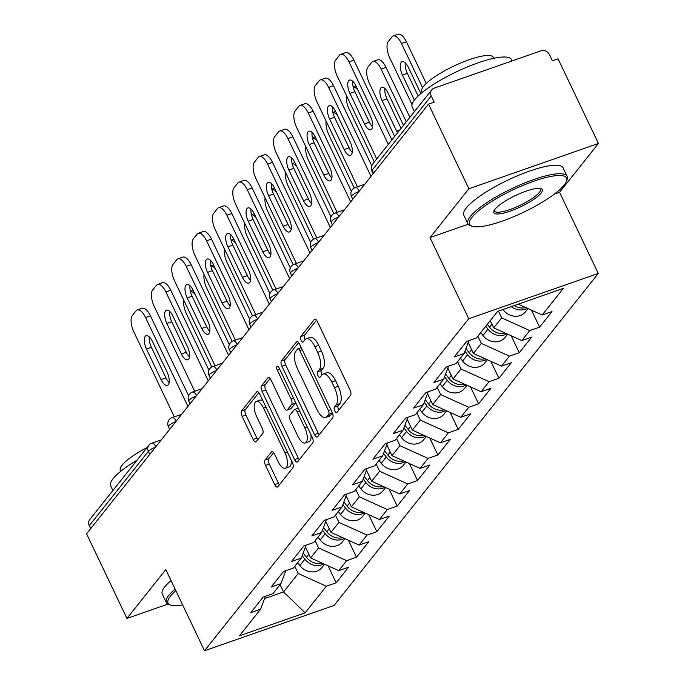<?xml version="1.0" encoding="UTF-8"?>
<svg xmlns="http://www.w3.org/2000/svg" width="685" height="685" viewBox="0 0 685 685"><rect width="100%" height="100%" fill="white"/><g stroke="black" fill="none" stroke-linecap="round" stroke-linejoin="round"><path stroke-width="1.03" d="M334.777 410.906A3.023 1.259 -109.3 0 0 336.669 412.635A3.023 1.259 -109.3 0 0 336.934 412.438L350.54 395.348A4.316 1.798 -109.3 0 0 350.009 389.945L317.438 321.667A4.316 1.798 -109.3 0 0 314.732 319.193A4.316 1.798 -109.3 0 0 314.346 319.475L300.749 336.566A3.023 1.259 -109.3 0 0 301.117 340.351A3.023 1.259 -109.3 0 0 303.01 342.08A3.023 1.259 -109.3 0 0 303.284 341.883L305.039 339.666A13.82 5.754 -109.3 0 1 306.272 338.758A13.82 5.754 -109.3 0 1 314.929 346.661L317.643 352.347A13.82 5.754 -109.3 0 1 319.338 369.635L317.575 371.852A3.023 1.259 -109.3 0 0 317.943 375.628A3.023 1.259 -109.3 0 0 319.844 377.358A3.023 1.259 -109.3 0 0 320.109 377.161L321.873 374.943A13.82 5.754 -109.3 0 1 323.097 374.036A13.82 5.754 -109.3 0 1 331.754 381.939L334.468 387.624A13.82 5.754 -109.3 0 1 336.164 404.912L334.4 407.13A3.023 1.259 -109.3 0 0 334.777 410.906M323.097 374.036L326.873 372.717A13.82 5.754 -109.3 0 1 335.53 380.62L338.244 386.306A13.82 5.754 -109.3 0 1 339.94 403.593L338.176 405.803A3.023 1.259 -109.3 0 0 338.553 409.587A3.023 1.259 -109.3 0 0 338.81 410.075M316.521 320.178L304.525 335.248A3.023 1.259 -109.3 0 0 304.893 339.032A3.023 1.259 -109.3 0 0 305.159 339.529M306.272 338.758L310.048 337.44A13.82 5.754 -109.3 0 1 318.705 345.343L321.419 351.028A13.82 5.754 -109.3 0 1 323.115 368.316L321.351 370.525A3.023 1.259 -109.3 0 0 321.727 374.31A3.023 1.259 -109.3 0 0 321.984 374.806M265.009 460.046A4.316 1.798 -109.3 0 0 265.54 465.449L274.676 484.603A4.316 1.798 -109.3 0 0 277.382 487.078A4.316 1.798 -109.3 0 0 277.767 486.795L292.872 467.812A4.316 1.798 -109.3 0 0 292.341 462.409L259.769 394.132A4.316 1.798 -109.3 0 0 257.063 391.657A4.316 1.798 -109.3 0 0 256.678 391.948L241.574 410.923A4.316 1.798 -109.3 0 0 242.105 416.326L253.142 439.47A4.316 1.798 -109.3 0 0 255.847 441.936A4.316 1.798 -109.3 0 0 256.233 441.654L262.697 433.528A4.316 1.798 -109.3 0 0 262.167 428.125L256.695 416.651A11.551 4.812 -109.3 0 1 256.31 401.444A11.551 4.812 -109.3 0 1 263.545 408.046L284.986 452.999A11.551 4.812 -109.3 0 1 285.371 468.206A11.551 4.812 -109.3 0 1 278.136 461.604L274.565 454.112A4.316 1.798 -109.3 0 0 271.859 451.646A4.316 1.798 -109.3 0 0 271.474 451.929L265.009 460.046L268.785 458.727A4.316 1.798 -109.3 0 0 269.316 464.13L278.452 483.285A4.316 1.798 -109.3 0 0 279.369 484.774M554.233 194.163L559.568 192.297L598.433 143.465L468.882 188.743L430.017 237.584L468.728 318.739L204.515 650.75L165.804 569.595L126.939 618.427L86.567 533.795L428.51 104.111L434.179 102.133L431.233 95.951L372.152 170.188L373.573 173.159M468.882 188.743L428.51 104.111M314.483 434.581A4.316 1.798 -109.3 0 0 317.189 437.047A4.316 1.798 -109.3 0 0 317.575 436.765L332.679 417.781A4.316 1.798 -109.3 0 0 332.148 412.387L299.585 344.101A4.316 1.798 -109.3 0 0 296.879 341.635A4.316 1.798 -109.3 0 0 296.494 341.918L281.389 360.901A4.316 1.798 -109.3 0 0 281.92 366.304L314.483 434.581L318.26 433.262A4.316 1.798 -109.3 0 0 319.176 434.752M312.771 442.801L297.667 461.776A4.316 1.798 -109.3 0 1 297.281 462.067A4.316 1.798 -109.3 0 1 294.576 459.592L262.012 391.315A4.316 1.798 -109.3 0 1 261.482 385.912L267.946 377.786A4.316 1.798 -109.3 0 1 268.332 377.503A4.316 1.798 -109.3 0 1 271.037 379.978L284.241 407.669A4.316 1.798 -109.3 0 0 286.947 410.135A4.316 1.798 -109.3 0 0 287.332 409.853L291.622 404.458A4.316 1.798 -109.3 0 0 291.091 399.064L277.339 370.234A3.023 1.259 -109.3 0 1 277.237 366.252A3.023 1.259 -109.3 0 1 279.137 367.982L312.249 437.398A4.316 1.798 -109.3 0 1 312.771 442.801M468.728 318.739L598.279 273.452L334.057 605.463L204.515 650.75M328.064 565.827L336.155 582.789L348.545 567.223L338.724 570.656L310.622 557.933L305.424 547.032M336.155 582.789L326.334 586.223L305.142 612.852L239.425 635.826L260.617 609.196L250.796 612.63L263.186 597.063L273.007 593.63L280.961 583.629L271.14 587.062L283.53 571.495L293.351 568.062L301.306 558.069L291.485 561.495L303.875 545.928L313.696 542.494L321.65 532.502L311.829 535.935L324.219 520.369L334.04 516.935L341.995 506.934L332.174 510.368L344.564 494.801L354.385 491.368L362.339 481.375L352.518 484.809L364.908 469.234L374.729 465.8L382.684 455.808L372.863 459.241L385.253 443.674L395.074 440.241L403.028 430.24L393.207 433.673L405.597 418.107L415.418 414.673L423.373 404.681L413.552 408.114L425.942 392.539L435.763 389.106L443.717 379.113L433.896 382.547L446.286 366.98L456.107 363.547L464.062 353.546L454.241 356.979L466.631 341.413L476.452 337.979L497.644 311.35L563.361 288.376L542.169 315.006L518.211 304.166M531.509 310.185L539.6 327.147L551.99 311.572L542.169 315.006M539.6 327.147L529.779 330.572L521.824 340.573L493.722 327.85L490.272 320.614M511.164 335.744L519.256 352.707L531.646 337.14L521.824 340.573M519.256 352.707L509.435 356.14L501.48 366.141L473.378 353.417L468.18 342.509M490.82 361.312L498.911 378.274L511.301 362.707L501.48 366.141M498.911 378.274L489.09 381.708L481.135 391.7L453.033 378.985L447.836 368.076M470.475 386.879L478.567 403.842L490.957 388.267L481.135 391.7M478.567 403.842L468.746 407.267L460.791 417.268L432.689 404.544L427.491 393.644M450.131 412.438L458.222 429.401L470.612 413.834L460.791 417.268M458.222 429.401L448.401 432.834L440.446 442.835L412.344 430.111L407.147 419.203M429.786 438.006L437.878 454.968L450.268 439.402L440.446 442.835M437.878 454.968L428.056 458.402L420.102 468.394L392 455.671L386.802 444.771M409.442 463.574L417.533 480.528L429.923 464.961L420.102 468.394M417.533 480.528L407.712 483.961L399.757 493.962L371.655 481.238L366.458 470.338M389.097 489.133L397.189 506.095L409.579 490.528L399.757 493.962M397.189 506.095L387.367 509.529L379.413 519.521L351.311 506.806L346.113 495.897M368.753 514.7L376.844 531.663L389.234 516.096L379.413 519.521M376.844 531.663L367.023 535.096L359.068 545.089L330.966 532.365L325.769 521.465M348.408 540.268L356.5 557.222L368.89 541.655L359.068 545.089M356.5 557.222L346.678 560.655L338.724 570.656M310.622 557.933L318.576 547.94L315.126 540.696M285.782 570.708L280.961 583.629M346.678 560.655L318.576 547.94M330.966 532.365L338.921 522.372L335.47 515.137M306.126 545.14L301.306 558.069M367.023 535.096L338.921 522.372M351.311 506.806L359.265 496.805L355.815 489.569M326.471 519.581L321.65 532.502M387.367 509.529L359.265 496.805M371.655 481.238L379.61 471.246L376.159 464.002M346.815 494.013L341.995 506.934M407.712 483.961L379.61 471.246M392 455.671L399.954 445.678L396.504 438.443M367.16 468.446L362.339 481.375M428.056 458.402L399.954 445.678M412.344 430.111L420.299 420.11L416.848 412.875M387.505 442.887L382.684 455.808M448.401 432.834L420.299 420.11M432.689 404.544L440.643 394.551L437.193 387.308M407.849 417.319L403.028 430.24M468.746 407.267L440.643 394.551M453.033 378.985L460.988 368.984L457.537 361.748M428.193 391.76L423.373 404.681M489.09 381.708L460.988 368.984M473.378 353.417L481.332 343.416L477.882 336.181M448.538 366.192L443.717 379.113M509.435 356.14L481.332 343.416M493.722 327.85L501.677 317.857L498.44 311.067M468.882 340.625L464.062 353.546M529.779 330.572L501.677 317.857M598.433 143.465L558.061 58.833L552.393 60.811L549.447 54.629A6.602 5.805 38.5 0 0 541.013 50.81L434.127 88.168A6.602 5.805 38.5 0 0 431.73 89.855A6.602 5.805 38.5 0 0 431.233 95.951M126.939 618.427L167.885 604.119M90.703 528.606L89.29 525.635A6.602 5.805 -141.5 0 1 89.786 519.538L148.868 445.301A6.602 5.805 -141.5 0 0 148.362 451.398L89.29 525.635M559.568 192.297L598.279 273.452M264.581 598.57L283.564 591.934L298.232 573.499L294.781 566.264M280.114 584.699L283.564 591.934L305.142 612.852M265.438 596.275L260.617 609.196M326.334 586.223L298.232 573.499M430.017 237.584L468.189 224.235M298.669 342.611L285.166 359.582A4.316 1.798 -109.3 0 0 285.696 364.985L318.26 433.262M328.74 414.245A3.023 1.259 -109.3 0 0 328.372 410.461L299.782 350.532A3.023 1.259 -109.3 0 0 297.889 348.802A3.023 1.259 -109.3 0 0 297.615 348.999L295.766 351.328A13.82 5.754 -109.3 0 0 297.453 368.616L316.992 409.587A13.82 5.754 -109.3 0 0 325.649 417.482A13.82 5.754 -109.3 0 0 326.882 416.574L328.74 414.245L332.405 412.961M325.649 417.482L329.434 416.163A13.82 5.754 -109.3 0 0 330.658 415.256L326.882 416.574M332.43 413.029L330.658 415.256M270.121 378.48L265.258 384.593A4.316 1.798 -109.3 0 0 265.789 389.996L298.36 458.274A4.316 1.798 -109.3 0 0 299.268 459.763M286.947 410.135L290.723 408.817A4.316 1.798 -109.3 0 0 291.108 408.534L295.398 403.14A4.316 1.798 -109.3 0 0 295.663 402.626M297.949 436.396A11.551 4.812 -109.3 0 0 305.185 443.007A11.551 4.812 -109.3 0 0 304.799 427.791L297.247 411.959A4.316 1.798 -109.3 0 0 294.541 409.484A4.316 1.798 -109.3 0 0 294.156 409.776L289.866 415.161A4.316 1.798 -109.3 0 0 290.397 420.564L297.949 436.396M305.185 443.007L308.961 441.688A11.551 4.812 -109.3 0 0 310.981 434.735M273.649 452.622L268.785 458.727M285.371 468.206L289.147 466.887A11.551 4.812 -109.3 0 0 291.159 459.943M262.989 400.879A11.551 4.812 -109.3 0 0 260.086 400.126L256.31 401.444M258.853 392.642L245.35 409.604A4.316 1.798 -109.3 0 0 245.881 415.007L256.918 438.143A4.316 1.798 -109.3 0 0 257.834 439.642M525.755 307.574A14.522 12.775 -141.5 0 1 514.187 305.57M420.864 93.58L408.44 67.515A10.121 4.213 -109.3 0 0 402.095 61.736A10.121 4.213 -109.3 0 0 402.438 75.059L414.382 100.104M422.568 87.748L401.47 43.515A13.203 5.497 -109.3 0 0 393.199 35.962A13.203 5.497 -109.3 0 0 392.025 36.836L388.249 41.588A13.203 5.497 -109.3 0 0 389.868 58.097L412.01 104.531M527.287 308.267A14.522 12.775 -141.5 0 1 511.275 306.589M528.015 308.601L525.438 311.838A14.522 12.775 -141.5 0 1 503.295 309.911L502.97 309.492M426.25 83.459L406.376 41.794L401.47 43.515M405.263 62.909A10.121 4.213 -109.3 0 0 407.344 73.338L418.158 96.003M393.199 35.962L398.113 34.25A13.203 5.497 70.7 0 1 406.376 41.794M372.58 126.828A10.121 4.213 70.7 0 1 369.412 122.221L354.847 91.687A10.121 4.213 70.7 0 1 352.766 81.267M348.973 61.864A13.203 5.497 -109.3 0 0 340.702 54.32L345.617 52.599A13.203 5.497 70.7 0 1 353.88 60.143L348.973 61.864L388.335 144.389M391.914 139.886L353.88 60.143M376.724 158.971L337.362 76.446A13.203 5.497 -109.3 0 1 335.744 59.938L339.529 55.185A13.203 5.497 -109.3 0 1 340.702 54.32M355.935 85.865L370.499 116.399A10.121 4.213 70.7 0 1 370.842 129.722A10.121 4.213 70.7 0 1 364.497 123.934L349.941 93.408A10.121 4.213 70.7 0 1 349.598 80.085A10.121 4.213 70.7 0 1 355.935 85.865L353.16 86.867M471.974 217.273A53.687 12.39 154.5 0 0 472.239 226.273A53.687 12.39 154.5 0 0 518.451 214.628A53.687 12.39 154.5 0 0 564.132 185.061A53.687 12.39 154.5 0 0 566.384 181.362A53.687 12.39 154.5 0 0 529.214 182.904A53.687 12.39 154.5 0 0 471.974 217.273M472.239 226.273L470.561 225.725A55.005 12.69 -25.5 0 1 467.846 223.687A55.005 12.69 -25.5 0 1 470.287 216.511A55.005 12.69 -25.5 0 1 523.049 183.64A55.005 12.69 -25.5 0 1 567.146 176.328A55.005 12.69 -25.5 0 1 567.026 179.718L566.384 181.362M495.007 209.225A26.843 6.191 -25.5 0 1 517.851 194.437A26.843 6.191 -25.5 0 1 540.953 188.615A26.843 6.191 -25.5 0 1 541.09 193.11A26.843 6.191 -25.5 0 1 512.466 210.295A26.843 6.191 -25.5 0 1 493.885 211.066A26.843 6.191 -25.5 0 1 495.007 209.225M494.33 210.184A25.525 5.891 154.5 0 0 494.459 210.997A25.525 5.891 154.5 0 0 514.923 207.606A25.525 5.891 154.5 0 0 539.403 192.348A25.525 5.891 154.5 0 0 540.534 189.017A25.525 5.891 154.5 0 0 539.986 188.409M414.399 111.629L412.182 106.98A55.005 12.69 -25.5 0 1 414.622 99.804A55.005 12.69 -25.5 0 1 467.384 66.933A55.005 12.69 -25.5 0 1 511.472 59.621L512.097 60.922M422.294 92.398L421.84 91.456A39.602 9.136 -25.5 0 1 423.595 86.293A39.602 9.136 -25.5 0 1 461.587 62.626A39.602 9.136 -25.5 0 1 493.337 57.36L493.782 58.302M467.846 223.687L463.796 215.184A55.005 12.69 -25.5 0 1 466.228 208.009A55.005 12.69 -25.5 0 1 518.999 175.137A55.005 12.69 -25.5 0 1 563.087 167.825L567.146 176.328M175.857 590.675A53.687 12.39 154.5 0 0 170.454 596.155A53.687 12.39 154.5 0 0 170.728 605.155A53.687 12.39 154.5 0 0 182.672 604.966M170.728 605.155L169.049 604.607A55.005 12.69 -25.5 0 1 166.335 602.569A55.005 12.69 -25.5 0 1 168.767 595.393A55.005 12.69 -25.5 0 1 175.103 589.1M112.888 490.511L110.67 485.862A55.005 12.69 -25.5 0 1 113.102 478.678A55.005 12.69 -25.5 0 1 136.991 460.226M120.774 471.28L120.329 470.338A39.602 9.136 -25.5 0 1 122.084 465.175A39.602 9.136 -25.5 0 1 147.061 447.57M166.335 602.569L162.276 594.066A55.005 12.69 -25.5 0 1 164.717 586.891A55.005 12.69 -25.5 0 1 171.053 580.597M505.41 333.141A14.522 12.775 -141.5 0 1 489.535 327.199L487.335 324.305M403.422 125.423A10.121 4.213 -109.3 0 0 402.652 123.608L388.095 93.083A10.121 4.213 -109.3 0 0 381.75 87.295A10.121 4.213 -109.3 0 0 382.093 100.618L396.658 131.152A10.121 4.213 -109.3 0 0 397.54 132.821M406.291 121.827L381.125 69.074A13.203 5.497 -109.3 0 0 372.854 61.53A13.203 5.497 -109.3 0 0 371.681 62.395L367.905 67.147A13.203 5.497 -109.3 0 0 369.523 83.664L394.68 136.418M506.943 333.835A14.522 12.775 -141.5 0 1 487.968 329.168L485.768 326.274M507.671 334.16L505.093 337.405A14.522 12.775 -141.5 0 1 482.951 335.47L480.742 332.585M409.87 117.332L386.032 67.361L381.125 69.074M384.919 88.476A10.121 4.213 -109.3 0 0 386.999 98.905L401.067 128.386M372.854 61.53L377.769 59.818A13.203 5.497 70.7 0 1 386.032 67.361M485.066 358.709A14.522 12.775 -141.5 0 1 469.191 352.766L465.946 348.502M369.994 123.36L367.751 118.651A10.121 4.213 -109.3 0 0 367.16 117.512M357.895 89.975A13.203 5.497 -109.3 0 0 353.186 86.969M346.473 95.54A13.203 5.497 -109.3 0 0 349.179 109.223L374.335 161.977M486.598 359.402A14.522 12.775 -141.5 0 1 467.624 354.727L464.935 351.2M487.326 359.728L484.749 362.973A14.522 12.775 -141.5 0 1 462.606 361.038L460.397 358.152M464.721 384.268A14.522 12.775 -141.5 0 1 448.846 378.325L445.601 374.07M349.65 148.919L347.406 144.21A10.121 4.213 -109.3 0 0 346.815 143.079M337.551 115.542A13.203 5.497 -109.3 0 0 332.841 112.528M326.128 121.108A13.203 5.497 -109.3 0 0 328.834 134.791L354.222 188.024M466.254 384.961A14.522 12.775 -141.5 0 1 447.279 380.295L444.591 376.767M466.982 385.295L464.404 388.532A14.522 12.775 -141.5 0 1 442.262 386.605L440.061 383.711M444.377 409.835A14.522 12.775 -141.5 0 1 428.502 403.893L425.257 399.638M329.305 174.487L327.062 169.777A10.121 4.213 -109.3 0 0 326.471 168.638M317.206 141.11A13.203 5.497 -109.3 0 0 312.497 138.096M305.784 146.667A13.203 5.497 -109.3 0 0 308.49 160.358L333.878 213.592M445.909 410.529A14.522 12.775 -141.5 0 1 426.935 405.862L424.246 402.335M446.637 410.854L444.06 414.1A14.522 12.775 -141.5 0 1 421.917 412.164L419.717 409.279M424.032 435.403A14.522 12.775 -141.5 0 1 408.157 429.461L404.912 425.197M308.961 200.054L306.717 195.336A10.121 4.213 -109.3 0 0 306.126 194.206M296.862 166.669A13.203 5.497 -109.3 0 0 292.152 163.664M285.44 172.235A13.203 5.497 -109.3 0 0 288.145 185.918L313.533 239.151M425.565 436.097A14.522 12.775 -141.5 0 1 406.59 431.422L403.902 427.894M426.293 436.422L423.715 439.667A14.522 12.775 -141.5 0 1 401.573 437.732L399.372 434.847M352.236 152.387A10.121 4.213 70.7 0 1 349.067 147.789L334.503 117.255A10.121 4.213 70.7 0 1 332.422 106.826M328.629 87.432A13.203 5.497 -109.3 0 0 320.357 79.88L325.272 78.167A13.203 5.497 70.7 0 1 333.535 85.711L328.629 87.432L371.039 176.336M371.698 165.727L333.535 85.711M357.45 186.782L317.018 102.014A13.203 5.497 -109.3 0 1 315.4 85.505L319.184 80.753A13.203 5.497 -109.3 0 1 320.357 79.88M335.59 111.432L350.155 141.966A10.121 4.213 70.7 0 1 350.497 155.29A10.121 4.213 70.7 0 1 344.153 149.501L329.596 118.967A10.121 4.213 70.7 0 1 329.254 105.644A10.121 4.213 70.7 0 1 335.59 111.432L332.816 112.434M331.891 177.954A10.121 4.213 70.7 0 1 328.723 173.348L314.158 142.822A10.121 4.213 70.7 0 1 312.077 132.393M308.284 112.991A13.203 5.497 -109.3 0 0 300.013 105.447L304.928 103.735A13.203 5.497 70.7 0 1 313.191 111.278L308.284 112.991L350.694 201.904M351.354 191.286L313.191 111.278M337.106 212.35L296.673 127.581A13.203 5.497 -109.3 0 1 295.055 111.064L298.84 106.312A13.203 5.497 -109.3 0 1 300.013 105.447M315.246 137L329.81 167.525A10.121 4.213 70.7 0 1 330.153 180.849A10.121 4.213 70.7 0 1 323.808 175.069L309.252 144.535A10.121 4.213 70.7 0 1 308.909 131.212A10.121 4.213 70.7 0 1 315.246 137M311.547 203.522A10.121 4.213 70.7 0 1 308.378 198.915L293.814 168.382A10.121 4.213 70.7 0 1 291.733 157.961M287.94 138.558A13.203 5.497 -109.3 0 0 279.668 131.015L284.583 129.294A13.203 5.497 70.7 0 1 292.846 136.837L287.94 138.558L330.35 227.471M331.009 216.854L292.846 136.837M316.761 237.909L276.329 153.14A13.203 5.497 -109.3 0 1 274.711 136.632L278.495 131.88A13.203 5.497 -109.3 0 1 279.668 131.015M294.901 162.559L309.466 193.093A10.121 4.213 70.7 0 1 309.808 206.416A10.121 4.213 70.7 0 1 303.464 200.628L288.907 170.103A10.121 4.213 70.7 0 1 288.565 156.779A10.121 4.213 70.7 0 1 294.901 162.559M291.202 229.081A10.121 4.213 70.7 0 1 288.034 224.483L273.469 193.949A10.121 4.213 70.7 0 1 271.388 183.52M267.595 164.117A13.203 5.497 -109.3 0 0 259.324 156.574L264.239 154.861A13.203 5.497 70.7 0 1 272.502 162.405L267.595 164.117L310.005 253.03M310.665 242.421L272.502 162.405M296.417 263.477L255.984 178.708A13.203 5.497 -109.3 0 1 254.366 162.199L258.151 157.447A13.203 5.497 -109.3 0 1 259.324 156.574M274.557 188.127L289.121 218.661A10.121 4.213 70.7 0 1 289.464 231.984A10.121 4.213 70.7 0 1 283.119 226.196L268.563 195.662A10.121 4.213 70.7 0 1 268.22 182.338A10.121 4.213 70.7 0 1 274.557 188.127M270.858 254.649A10.121 4.213 70.7 0 1 267.689 250.042L253.125 219.517A10.121 4.213 70.7 0 1 251.044 209.088M247.251 189.685A13.203 5.497 -109.3 0 0 238.979 182.141L243.894 180.42A13.203 5.497 70.7 0 1 252.157 187.973L247.251 189.685L289.661 278.598M290.32 267.981L252.157 187.973M276.081 289.044L235.64 204.267A13.203 5.497 -109.3 0 1 234.022 187.758L237.806 183.006A13.203 5.497 -109.3 0 1 238.979 182.141M254.212 213.694L268.777 244.22A10.121 4.213 70.7 0 1 269.119 257.543A10.121 4.213 70.7 0 1 262.775 251.763L248.218 221.229A10.121 4.213 70.7 0 1 247.876 207.906A10.121 4.213 70.7 0 1 254.212 213.694M403.688 460.962A14.522 12.775 -141.5 0 1 387.813 455.02L384.568 450.764M288.616 225.613L286.373 220.904A10.121 4.213 -109.3 0 0 285.782 219.765M276.517 192.237A13.203 5.497 -109.3 0 0 271.808 189.223M265.095 197.802A13.203 5.497 -109.3 0 0 267.801 211.485L293.189 264.718M405.22 461.656A14.522 12.775 -141.5 0 1 386.246 456.989L383.557 453.461M405.948 461.99L403.371 465.226A14.522 12.775 -141.5 0 1 381.228 463.3L379.028 460.406M250.513 280.216A10.121 4.213 70.7 0 1 247.345 275.61L232.78 245.076A10.121 4.213 70.7 0 1 230.699 234.647M226.906 215.253A13.203 5.497 -109.3 0 0 218.635 207.709L223.55 205.988A13.203 5.497 70.7 0 1 231.813 213.532L226.906 215.253L269.316 304.166M269.976 293.548L231.813 213.532M255.736 314.603L215.295 229.835A13.203 5.497 -109.3 0 1 213.677 213.326L217.462 208.574A13.203 5.497 -109.3 0 1 218.635 207.709M233.868 239.253L248.432 269.787A10.121 4.213 70.7 0 1 248.775 283.111A10.121 4.213 70.7 0 1 242.43 277.322L227.874 246.797A10.121 4.213 70.7 0 1 227.531 233.474A10.121 4.213 70.7 0 1 233.868 239.253M383.343 486.53A14.522 12.775 -141.5 0 1 367.468 480.587L364.223 476.323M268.272 251.181L266.028 246.472A10.121 4.213 -109.3 0 0 265.438 245.333M256.173 217.796A13.203 5.497 -109.3 0 0 251.463 214.79M244.75 223.361A13.203 5.497 -109.3 0 0 247.456 237.053L272.844 290.286M384.876 487.223A14.522 12.775 -141.5 0 1 365.901 482.557L363.213 479.029M385.604 487.549L383.026 490.794A14.522 12.775 -141.5 0 1 360.884 488.859L358.683 485.973M230.169 305.775A10.121 4.213 70.7 0 1 227 301.169L212.436 270.643A10.121 4.213 70.7 0 1 210.355 260.214M206.562 240.812A13.203 5.497 -109.3 0 0 198.29 233.268L203.205 231.556A13.203 5.497 70.7 0 1 211.468 239.099L206.562 240.812L248.972 329.725M249.631 319.116L211.468 239.099M235.392 340.171L194.951 255.402A13.203 5.497 -109.3 0 1 193.333 238.894L197.117 234.142A13.203 5.497 -109.3 0 1 198.29 233.268M213.523 264.821L228.088 295.355A10.121 4.213 70.7 0 1 228.43 308.678A10.121 4.213 70.7 0 1 222.086 302.89L207.529 272.356A10.121 4.213 70.7 0 1 207.187 259.033A10.121 4.213 70.7 0 1 213.523 264.821M362.999 512.089A14.522 12.775 -141.5 0 1 347.124 506.147L343.879 501.891M247.927 276.749L245.684 272.031A10.121 4.213 -109.3 0 0 245.093 270.9M235.828 243.363A13.203 5.497 -109.3 0 0 231.119 240.358M224.406 248.929A13.203 5.497 -109.3 0 0 227.112 262.612L252.5 315.845M364.531 512.791A14.522 12.775 -141.5 0 1 345.557 508.116L342.868 504.588M365.259 513.116L362.682 516.353A14.522 12.775 -141.5 0 1 340.539 514.426L338.339 511.541M209.824 331.343A10.121 4.213 70.7 0 1 206.656 326.736L192.091 296.211A10.121 4.213 70.7 0 1 190.01 285.782M186.217 266.379A13.203 5.497 -109.3 0 0 177.946 258.836L182.861 257.115A13.203 5.497 70.7 0 1 191.124 264.667L186.217 266.379L228.627 355.292M229.287 344.675L191.124 264.667M215.047 365.739L174.606 280.961A13.203 5.497 -109.3 0 1 172.988 264.453L176.773 259.701A13.203 5.497 -109.3 0 1 177.946 258.836M193.179 290.389L207.743 320.914A10.121 4.213 70.7 0 1 208.086 334.237A10.121 4.213 70.7 0 1 201.741 328.457L187.185 297.924A10.121 4.213 70.7 0 1 186.842 284.6A10.121 4.213 70.7 0 1 193.179 290.389M342.654 537.656A14.522 12.775 -141.5 0 1 326.779 531.714L323.534 527.459M227.583 302.308L225.339 297.598A10.121 4.213 -109.3 0 0 224.749 296.459M215.484 268.931A13.203 5.497 -109.3 0 0 210.774 265.917M204.061 274.488A13.203 5.497 -109.3 0 0 206.767 288.179L232.155 341.413M344.187 538.35A14.522 12.775 -141.5 0 1 325.212 533.683L322.524 530.156M344.915 538.684L342.337 541.921A14.522 12.775 -141.5 0 1 320.195 539.994L317.994 537.1M189.48 356.911A10.121 4.213 70.7 0 1 186.311 352.304L171.747 321.77A10.121 4.213 70.7 0 1 169.666 311.341M165.873 291.947A13.203 5.497 -109.3 0 0 157.601 284.403L162.516 282.682A13.203 5.497 70.7 0 1 170.779 290.226L165.873 291.947L208.283 380.86M208.942 370.242L170.779 290.226M194.703 391.298L154.262 306.529A13.203 5.497 -109.3 0 1 152.644 290.02L156.428 285.268A13.203 5.497 -109.3 0 1 157.601 284.403M172.834 315.948L187.399 346.482A10.121 4.213 70.7 0 1 187.741 359.805A10.121 4.213 70.7 0 1 181.397 354.017L166.84 323.491A10.121 4.213 70.7 0 1 166.498 310.168A10.121 4.213 70.7 0 1 172.834 315.948M322.31 563.224A14.522 12.775 -141.5 0 1 306.435 557.282L303.19 553.018M207.238 327.875L204.995 323.166A10.121 4.213 -109.3 0 0 204.404 322.027M195.139 294.49A13.203 5.497 -109.3 0 0 190.43 291.485M183.717 300.056A13.203 5.497 -109.3 0 0 186.423 313.747L211.811 366.98M323.842 563.918A14.522 12.775 -141.5 0 1 304.868 559.243L302.179 555.723M324.57 564.243L321.993 567.488A14.522 12.775 -141.5 0 1 299.85 565.553L297.65 562.668M169.135 382.47A10.121 4.213 70.7 0 1 165.967 377.863L151.402 347.338A10.121 4.213 70.7 0 1 149.321 336.909M145.528 317.506A13.203 5.497 -109.3 0 0 137.257 309.962L142.172 308.25A13.203 5.497 70.7 0 1 150.435 315.794L145.528 317.506L187.938 406.419M188.598 395.802L150.435 315.794M174.358 416.865L133.917 332.097A13.203 5.497 -109.3 0 1 132.299 315.588L136.084 310.836A13.203 5.497 -109.3 0 1 137.257 309.962M152.49 341.515L167.054 372.041A10.121 4.213 70.7 0 1 167.397 385.364A10.121 4.213 70.7 0 1 161.052 379.584L146.496 349.05A10.121 4.213 70.7 0 1 146.153 335.727A10.121 4.213 70.7 0 1 152.49 341.515M372.657 164.092A6.602 5.805 38.5 0 0 372.152 170.188A6.602 1.524 154.5 0 0 371.861 171.044A6.602 6.602 0 0 1 372.657 164.092L431.73 89.855M149.784 454.369L148.362 451.398A6.602 1.524 -25.5 0 1 155.555 447.117M359.308 191.072A6.602 2.749 70.7 0 0 355.292 187.536A6.602 6.602 0 0 0 351.516 196.612A6.602 1.524 154.5 0 1 351.807 195.747A6.602 1.524 -25.5 0 1 359 191.466M338.964 216.631A6.602 2.749 70.7 0 0 334.948 213.103A6.602 6.602 0 0 0 331.172 222.18A6.602 1.524 154.5 0 1 331.463 221.315A6.602 1.524 -25.5 0 1 338.655 217.034M318.619 242.199A6.602 2.749 70.7 0 0 314.603 238.671A6.602 6.602 0 0 0 310.827 247.739A6.602 1.524 154.5 0 1 311.118 246.883A6.602 1.524 -25.5 0 1 318.311 242.593M298.283 267.767A6.602 2.749 70.7 0 0 294.259 264.23A6.602 6.602 0 0 0 290.483 273.306A6.602 1.524 154.5 0 1 290.774 272.442A6.602 1.524 -25.5 0 1 297.966 268.16M277.939 293.326A6.602 2.749 70.7 0 0 273.914 289.798A6.602 6.602 0 0 0 270.138 298.865A6.602 1.524 154.5 0 1 270.429 298.009A6.602 1.524 -25.5 0 1 277.622 293.728M257.594 318.893A6.602 2.749 70.7 0 0 253.57 315.365A6.602 6.602 0 0 0 249.794 324.433A6.602 1.524 154.5 0 1 250.085 323.577A6.602 1.524 -25.5 0 1 257.277 319.287M237.25 344.461A6.602 2.749 70.7 0 0 233.225 340.925A6.602 6.602 0 0 0 229.449 350.001A6.602 1.524 154.5 0 1 229.74 349.136A6.602 1.524 -25.5 0 1 236.933 344.855M216.905 370.02A6.602 2.749 70.7 0 0 212.881 366.492A6.602 6.602 0 0 0 209.105 375.56A6.602 1.524 154.5 0 1 209.396 374.704A6.602 1.524 -25.5 0 1 216.588 370.422M196.561 395.587A6.602 2.749 70.7 0 0 192.536 392.051A6.602 6.602 0 0 0 188.76 401.127A6.602 1.524 154.5 0 1 189.051 400.263A6.602 1.524 -25.5 0 1 196.244 395.981M176.216 421.155A6.602 2.749 70.7 0 0 172.192 417.619A6.602 6.602 0 0 0 168.416 426.695A6.602 1.524 154.5 0 1 168.707 425.83A6.602 1.524 -25.5 0 1 175.899 421.549M148.868 445.301A6.602 6.602 0 0 1 151.847 443.186A6.602 2.749 70.7 0 1 155.872 446.714M339.94 403.593L336.164 404.912M338.244 386.306L334.468 387.624M335.53 380.62L331.754 381.939M321.351 370.525L317.575 371.852M323.115 368.316L319.338 369.635M321.419 351.028L317.643 352.347M318.705 345.343L314.929 346.661M304.525 335.248L300.749 336.566M315.211 319.176L314.346 319.475M338.176 405.803L334.4 407.13M285.696 364.985L281.92 366.304M285.166 359.582L281.389 360.901M297.358 341.618L296.494 341.918M330.821 409.604L328.372 410.461M302.239 349.667L299.782 350.532M298.36 458.274L294.576 459.592M265.789 389.996L262.012 391.315M265.258 384.593L261.482 385.912M268.811 377.486L267.946 377.786M291.108 408.534L287.332 409.853M295.398 403.14L291.622 404.458M293.548 398.199L291.091 399.064M279.797 369.369L277.339 370.234M307.257 426.935L304.799 427.791M299.705 411.094L297.247 411.959M272.33 451.629L271.474 451.929M287.443 452.134L284.986 452.999M266.003 407.19L263.545 408.046M256.918 438.143L253.142 439.47M245.881 415.007L242.105 416.326M245.35 409.604L241.574 410.923M257.543 391.64L256.678 391.948M278.452 483.285L274.676 484.603M269.316 464.13L265.54 465.449M503.295 309.911L503.886 309.166M407.344 73.338L402.438 75.059M364.497 123.934L369.412 122.221M349.941 93.408L354.847 91.687M489.535 327.199L491.958 324.151M482.951 335.47L487.968 329.168M399.723 130.073L396.658 131.152M386.999 98.905L382.093 100.618M469.191 352.766L471.614 349.718M462.606 361.038L467.624 354.727M448.846 378.325L451.269 375.277M442.262 386.605L447.279 380.295M428.502 403.893L430.925 400.845M421.917 412.164L426.935 405.862M408.157 429.461L410.58 426.412M401.573 437.732L406.59 431.422M344.153 149.501L349.067 147.789M329.596 118.967L334.503 117.255M323.808 175.069L328.723 173.348M309.252 144.535L314.158 142.822M303.464 200.628L308.378 198.915M288.907 170.103L293.814 168.382M283.119 226.196L288.034 224.483M268.563 195.662L273.469 193.949M262.775 251.763L267.689 250.042M248.218 221.229L253.125 219.517M387.813 455.02L390.236 451.972M381.228 463.3L386.246 456.989M242.43 277.322L247.345 275.61M227.874 246.797L232.78 245.076M367.468 480.587L369.891 477.539M360.884 488.859L365.901 482.557M222.086 302.89L227 301.169M207.529 272.356L212.436 270.643M347.124 506.147L349.547 503.107M340.539 514.426L345.557 508.116M201.741 328.457L206.656 326.736M187.185 297.924L192.091 296.211M326.779 531.714L329.202 528.666M320.195 539.994L325.212 533.683M181.397 354.017L186.311 352.304M166.84 323.491L171.747 321.77M306.435 557.282L308.858 554.233M299.85 565.553L304.868 559.243M161.052 379.584L165.967 377.863M146.496 349.05L151.402 347.338M373.128 173.707L371.861 171.044M355.292 187.536L364.754 184.231M352.784 199.275L351.516 196.612M334.948 213.103L344.409 209.798M332.439 224.834L331.172 222.18M314.603 238.671L324.065 235.357M312.095 250.402L310.827 247.739M294.259 264.23L303.72 260.925M291.75 275.969L290.483 273.306M273.914 289.798L283.376 286.493M271.406 301.528L270.138 298.865M253.57 315.365L263.031 312.052M251.061 327.096L249.794 324.433M233.225 340.925L242.687 337.619M230.717 352.664L229.449 350.001M212.881 366.492L222.342 363.187M210.372 378.223L209.105 375.56M192.536 392.051L201.998 388.746M190.028 403.79L188.76 401.127M172.192 417.619L181.653 414.314M169.683 429.358L168.416 426.695M151.847 443.186L161.309 439.881M301.263 347.62L297.889 348.802M298.309 408.174L294.541 409.484M312.471 138.002L315.263 137.026M292.127 163.561L294.918 162.585M271.782 189.128L274.574 188.152M251.438 214.696L254.229 213.72M231.093 240.255L233.885 239.279M210.749 265.823L213.54 264.847M190.404 291.39L193.196 290.414"/></g></svg>
